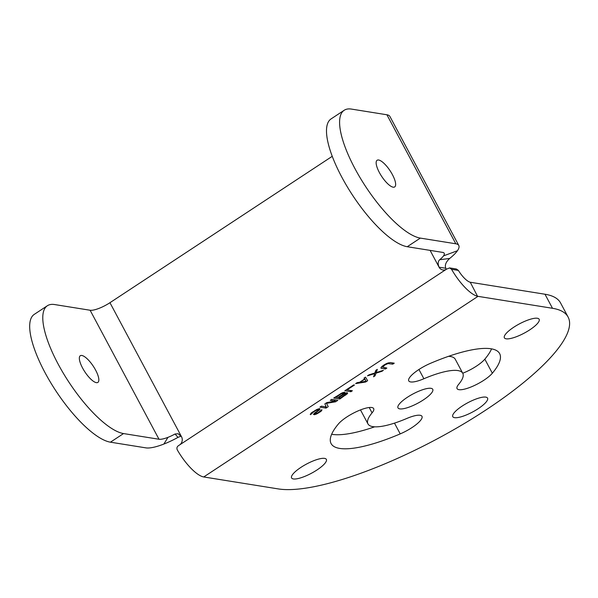 <?xml version="1.0" encoding="UTF-8"?>
<svg xmlns="http://www.w3.org/2000/svg" width="598" height="598" viewBox="0 0 598 598"><rect width="100%" height="100%" fill="white"/><g stroke="black" fill="none" stroke-linecap="round" stroke-linejoin="round"><path stroke-width="0.9" d="M376.239 372.599L377.323 369.347L375.843 370.319L374.856 372.988L368.944 374.864L367.471 375.836L374.767 373.578L373.556 376.807L375.036 375.836L376.022 373.174L381.935 371.298L383.408 370.319L376.239 372.599L375.507 371.223M544.987 294.231L552.5 308.291L477.996 296.346A32.292 10.248 -123.4 0 1 477.525 296.257L470.26 282.241A15.765 5.001 -123.4 0 0 470.484 282.286L544.987 294.231A173.143 45.807 -28.1 0 1 560.588 302.984L568.1 317.052A173.143 45.807 -28.1 0 1 485.995 409.929A173.143 45.807 -28.1 0 1 278.242 488.91L203.739 476.957A32.292 10.248 -123.4 0 1 203.268 476.868A32.292 10.248 -123.4 0 1 177.307 449.92C176.574 448.283 176.888 446.915 178.256 445.816L179.527 444.979A5.973 5.434 -80.9 0 0 181.545 436.787L178.241 433.759L175.042 433.999L177.987 437.377L181.112 436.069M462.732 373.227A20.893 5.532 151.9 0 0 484.829 359.166A95.523 25.273 151.9 0 0 491.578 348.873M484.829 359.166L492.341 373.227A20.893 5.532 151.9 0 1 472.719 386.271A20.893 5.532 151.9 0 1 457.066 388.618A20.893 5.532 151.9 0 1 458.666 384.327A53.73 14.217 151.9 0 0 462.77 373.294L455.257 359.226A53.73 14.217 151.9 0 0 448.552 356.318M331.651 434.268A95.523 25.273 151.9 0 0 374.677 426.815M477.525 296.257A32.292 10.248 -123.4 0 1 451.565 269.309L449.621 267.911L446.512 269.16A5.973 5.434 99.1 0 1 442.856 269.975A5.973 5.434 99.1 0 1 439.074 267.194C437.706 263.965 437.9 261.483 439.65 259.741A16.535 4.373 -28.1 0 0 443.522 255.884A16.535 4.373 -28.1 0 0 444.202 253.246A16.535 4.373 -28.1 0 0 442.714 252.408L407.245 246.72L420.342 238.101A75.826 24.062 -123.4 0 1 360.131 177.77A75.826 24.062 -123.4 0 1 344.194 110.271A75.826 24.062 -123.4 0 1 351.46 109.09L386.921 114.779A33.062 8.746 -28.1 0 1 389.903 116.453L458.786 245.457A33.062 8.746 -28.1 0 1 457.425 250.741A33.062 8.746 -28.1 0 1 449.689 258.448L439.65 259.741M470.26 282.241A15.765 5.001 -123.4 0 1 458.367 270.401L451.565 269.309M449.644 267.911L456.364 268.995L458.367 270.401M446.437 269.205A5.973 5.434 99.1 0 1 445.816 268.27C444.598 265.228 445.884 261.954 449.689 258.448M420.342 238.101L455.803 243.782A33.062 8.746 -28.1 0 1 458.786 245.457M332.264 156.302L109.95 302.7A16.535 4.373 151.9 0 1 90.111 310.242L54.65 304.554A75.826 24.062 -123.4 0 0 47.384 305.735L34.295 314.354A75.826 24.062 56.6 0 0 50.225 381.86A75.826 24.062 56.6 0 0 110.436 442.184L145.905 447.872A33.062 8.746 151.9 0 0 163.867 444.06A33.062 8.746 151.9 0 0 177.987 437.377M344.194 110.271L331.105 118.89A75.826 24.062 56.6 0 0 347.034 186.397A75.826 24.062 56.6 0 0 407.245 246.72M393.155 187.181A15.974 5.068 -123.4 0 1 380.47 174.474A15.974 5.068 -123.4 0 1 377.114 160.257A15.974 5.068 -123.4 0 1 378.646 160.01A15.974 5.068 -123.4 0 1 391.324 172.717A15.974 5.068 -123.4 0 1 394.68 186.935A15.974 5.068 -123.4 0 1 393.155 187.181M47.384 305.735A75.826 24.062 -123.4 0 0 63.321 373.234A75.826 24.062 -123.4 0 0 123.532 433.565L159.001 439.246A16.535 4.373 151.9 0 0 167.978 437.34A16.535 4.373 151.9 0 0 175.042 433.999M96.345 382.645A15.974 5.068 -123.4 0 1 83.66 369.938A15.974 5.068 -123.4 0 1 80.304 355.72A15.974 5.068 -123.4 0 1 81.836 355.474A15.974 5.068 -123.4 0 1 94.521 368.181A15.974 5.068 -123.4 0 1 97.878 382.399A15.974 5.068 -123.4 0 1 96.345 382.645M552.5 308.291A173.143 45.807 -28.1 0 1 568.1 317.052M372.068 412.874A20.893 5.532 151.9 0 0 373.668 408.584A20.893 5.532 151.9 0 0 358.015 410.931A20.893 5.532 151.9 0 0 338.393 423.975A95.523 25.273 151.9 0 0 331.105 443.596A95.523 25.273 151.9 0 0 400.226 433.886A20.893 5.532 151.9 0 0 421.971 416.328A20.893 5.532 151.9 0 0 406.849 418.45A53.73 14.217 151.9 0 1 367.964 423.907A53.73 14.217 151.9 0 1 372.068 412.874L369.213 407.522M492.341 373.227A95.523 25.273 151.9 0 0 499.636 353.605A95.523 25.273 151.9 0 0 430.508 363.315A20.893 5.532 151.9 0 0 408.763 380.874A20.893 5.532 151.9 0 0 423.885 378.751A53.73 14.217 151.9 0 1 462.77 373.294M407.328 397.311A19.704 5.21 151.9 0 0 397.991 407.881A19.704 5.21 151.9 0 0 423.406 399.89A19.704 5.21 151.9 0 0 432.75 389.32A19.704 5.21 151.9 0 0 407.328 397.311M462.127 406.102A19.704 5.21 151.9 0 0 452.783 416.671A19.704 5.21 151.9 0 0 478.206 408.673A19.704 5.21 151.9 0 0 487.542 398.111A19.704 5.21 151.9 0 0 462.127 406.102M300.936 467.374A19.704 5.21 151.9 0 0 291.592 477.944A19.704 5.21 151.9 0 0 317.015 469.953A19.704 5.21 151.9 0 0 326.351 459.384A19.704 5.21 151.9 0 0 300.936 467.374M513.727 327.248A19.704 5.21 151.9 0 0 504.383 337.818A19.704 5.21 151.9 0 0 529.798 329.827A19.704 5.21 151.9 0 0 539.142 319.257A19.704 5.21 151.9 0 0 513.727 327.248M390.232 362.545L386.824 363.405L384.215 364.802L381.404 366.978L380.963 368.114L385.381 369.026L386.854 368.054L382.571 367.165L384.992 364.93L387.99 363.591L392.766 364.16L394.246 363.188L390.232 362.545M367.65 380.702L365.498 377.129L364.025 378.108L364.593 379.005L359.667 382.249L357.126 382.645L355.646 383.617L365.677 382.002L367.65 380.702M350.899 391.735L352.379 390.756L347.064 389.903L354.457 385.037L353.68 384.918L344.814 390.756L350.899 391.735L350.196 390.404M344.47 393.521L344.911 392.385L342.377 392.781L333.729 398.051L339.821 399.03L347.423 393.596L347.647 393.028L346.99 392.714L344.47 393.521L343.843 392.348M335.074 401.094L326.829 402.596L324.864 403.889L326.209 406.932L321.418 406.162L319.937 407.133L326.022 408.113L328.242 406.655L326.493 403.351L335.627 401.789L337.848 400.324L331.755 399.352L330.283 400.324L335.074 401.094L334.364 399.77M321.888 409.667L318.106 412.695L315.602 413.704L315.206 413.435L315.684 412.904L320.065 409.174L319.392 408.658L316.88 409.466L311.199 412.994L310.265 414.459L312.014 413.734L312.223 412.956L315.049 410.99L318.046 409.652L318.435 409.72L317.852 410.632L313.464 414.369L314.256 414.698L316.521 414.048L321.216 411.17L321.888 409.667M380.971 367.65L381.367 368.383M384.671 367.703L385.381 369.026M382.107 366.305L382.571 367.165M382.331 366.133L382.675 366.776M382.87 365.722L383.154 366.245M383.759 365.109L384.006 365.58M384.761 364.488L384.992 364.93M385.874 363.868L386.106 364.302M386.861 363.39L387.108 363.853M387.706 363.076L387.99 363.591M388.386 362.829L388.752 363.517M392.064 362.837L392.766 364.16M374.512 373.092L374.767 373.578M374.378 374.61L375.036 375.836M375.29 371.807L376.022 373.174M381.703 370.865L381.935 371.298M364.085 378.063L364.593 379.005M365.356 381.389L365.677 382.002M346.818 389.433L347.064 389.903M344.366 392.295L344.837 393.178M339.111 397.707L339.821 399.03M345.457 394.635L345.726 395.136M346.085 392.901L346.833 394.306M346.96 392.722L347.423 393.596M325.319 406.79L326.022 408.113M326.276 402.962L328.242 406.655M326.284 402.955L326.493 403.351M334.574 399.8L335.627 401.789M314.862 412.792L315.206 413.435M315.393 412.366L315.684 412.904M316.043 411.932L316.29 412.403M317.493 410.908L317.77 411.424M318.42 409.757L318.876 410.594M318.988 408.755L319.601 409.907M319.833 408.733L320.065 409.174M310.295 414.257L310.541 414.706M311.483 412.777L311.872 413.51M311.947 412.433L312.223 412.956M312.829 411.82L313.083 412.291M314.817 410.549L315.049 410.99M315.931 409.929L316.163 410.363M316.918 409.458L317.164 409.922M317.762 409.137L318.046 409.652M318.061 409.025L318.435 409.72M313.801 413.846L314.256 414.698M314.309 413.278L315.019 414.616M316.275 413.584L316.521 414.048M317.531 413.001L317.77 413.442M318.629 412.343L318.884 412.814M319.848 411.499L320.117 412.007M320.797 410.385L321.216 411.17M321.522 409.914L321.814 410.46M338.453 397.169L338.707 397.64L344.254 394.097L346.04 393.977L340.516 397.932L338.707 397.64M343.095 394.022L343.387 394.56M343.379 392.46L344.254 394.097M344.769 393.379L345.001 393.813M345.338 393.14L345.637 393.708M345.539 393.08L345.898 393.753M345.554 393.073L346.04 393.977M342.938 392.602L343.446 393.559L342.609 394.433L337.93 397.513L335.986 397.207L341.533 393.656L343.446 393.559M342.916 392.609L343.304 393.335M335.732 396.736L335.986 397.207M340.434 393.701L340.666 394.127M341.309 393.237L341.533 393.656M342.041 392.923L342.28 393.372M342.617 392.707L342.916 393.275M360.265 381.853L364.862 379.244L366.14 381.27L360.43 382.167M364.339 377.891L366.14 381.27M364.189 377.988L364.862 379.244M477.996 296.346L203.739 476.957M446.512 269.16L179.527 444.979M430.104 250.383L439.074 267.194L445.816 268.27M457.425 250.741L443.522 255.884M386.921 114.779L455.803 243.782M181.545 436.787L109.95 302.7M163.867 444.06L167.978 437.34M123.532 433.565L110.436 442.184M159.001 439.246L90.111 310.242M394.478 423.13L400.226 433.886M418.944 369.489L423.885 378.751M360.489 409.907L367.964 423.907"/></g></svg>
